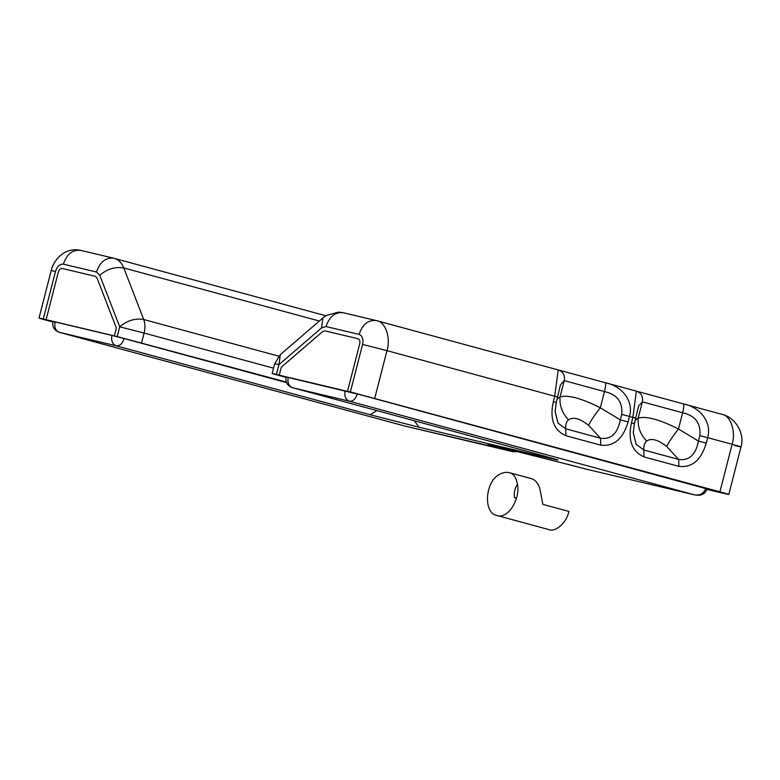 <?xml version="1.0" encoding="UTF-8"?>
<svg xmlns="http://www.w3.org/2000/svg" width="780" height="780" viewBox="0 0 780 780"><rect width="100%" height="100%" fill="white"/><g stroke="black" fill="none" stroke-linecap="round" stroke-linejoin="round"><path stroke-width="1.17" d="M510.344 472.924C505.586 471.49 500.701 472.846 495.7 476.999C484.799 487.295 484.536 512.675 496.187 515.288C508.141 520.543 521.83 496.997 516.896 482.03C515.794 477.185 513.62 474.142 510.344 472.924L531.794 478.744C536.006 480.334 538.765 484.039 540.091 489.84L542.861 504.367L568.913 511.436C566.709 522.883 554.999 532.906 548.291 529.425M496.187 515.288L548.857 529.591M516.575 498.196L514.429 497.611C513.806 492.57 514.78 488.183 517.345 484.438L517.433 484.331M557.193 398.902L560.079 396.883C568.172 394.69 581.578 398.327 600.317 407.803L620.324 419.884L621.728 414.414C622.84 402.031 617.097 394.417 604.481 391.57L564.242 380.65L560.44 384.823L556.267 402.49L555.136 411.528L557.992 423.082L565.666 428.785L565.919 435.727C553.771 430.365 549.568 418.997 553.312 401.622L554.716 396.152L558.236 369.935L683.329 403.874C698.851 406.76 712.276 421.151 707.655 437.639L706.251 443.118L698.471 441.09L699.875 435.61C700.986 423.238 695.243 415.623 682.627 412.766L642.389 401.856C643.207 396.513 641.209 392.935 636.383 391.141L632.863 417.349L629.509 416.442L628.105 421.912C623.054 438.896 613.938 446.657 600.756 445.175L565.919 435.727M600.756 445.175L600.502 438.243L588.598 425.315C579.784 418.421 573.085 416.608 568.483 419.854C566.407 421.678 565.461 424.651 565.666 428.785L600.502 438.243C610.993 439.715 617.594 433.602 620.324 419.884L628.105 421.912M568.483 419.854C562.136 413.078 559.338 405.424 560.079 396.883L564.242 380.65C565.11 375.277 563.101 371.709 558.236 369.935L605.212 382.678M605.953 382.882L605.183 382.678C605.962 383.38 605.728 386.344 604.481 391.57L600.317 407.803C594.623 414.999 590.723 420.839 588.598 425.315M605.183 382.678C620.704 385.564 634.13 399.945 629.509 416.442L621.728 414.414M707.021 489.421L722.387 493.077C731.435 495.183 730.616 494.764 719.92 491.829L350.376 391.95L362.583 344.409C363.558 339.105 362.398 335.77 359.112 334.406L326.001 326.547L321.535 327.931L278.947 364.64L276.442 374.39L272.171 373.483L274.677 363.733L280.312 354.647L278.947 364.64L274.677 363.733M636.782 391.258L722.075 414.385C735.481 417.241 745.124 433.875 741 446.891L728.793 494.432L722.387 493.077M52.806 321.984L44.918 319.839C37.791 317.879 37.235 317.606 43.27 319.01L39 318.103L51.207 270.553C52.406 265.444 55.107 260.744 59.3 256.464L63.121 253.451C68.465 250.048 74.266 249.015 80.535 250.331L80.847 250.409C72.706 249.376 66.885 253.968 63.385 264.166C59.806 263.903 57.174 266.331 55.477 271.459L43.27 319.01L114.358 335.897L116.376 328.029L97.022 277.973L95.384 276.354L62.273 268.486C60.489 268.359 59.173 269.578 58.315 272.132L46.108 319.683L58.315 272.132C59.173 269.578 60.489 268.359 62.273 268.486L95.384 276.354L97.022 277.973L116.376 328.029L114.358 335.897L127.384 339.427L114.358 335.897L117.205 336.57L119.701 326.82L99.772 275.262L96.496 272.035L63.385 264.166M55.01 322.101L52.903 321.526M286.338 382.073L117.205 336.57M285.977 377.364L278.09 375.219C270.855 373.24 270.299 372.957 276.442 374.39L279.279 375.063L281.307 367.204L322.666 331.558L324.889 330.866L358 338.735C359.648 339.417 360.223 341.075 359.736 343.726L347.529 391.277L350.376 391.95M288.181 377.481L360.555 394.807L347.529 391.277L359.736 343.726C360.223 341.075 359.648 339.417 358 338.735L324.889 330.866L322.666 331.558L281.307 367.204L279.279 375.063L286.075 376.906M556.218 402.49L553.312 401.622M706.251 443.118C701.2 460.102 692.084 467.854 678.902 466.381L678.649 459.44C689.14 460.921 695.74 454.808 698.471 441.09L678.463 429L682.627 412.766C683.884 407.501 684.118 404.537 683.329 403.874L684.089 404.079M635.339 420.108L638.225 418.09L642.389 401.856L638.596 406.019L634.413 423.696L633.282 432.724L636.139 444.278L643.812 449.992L644.066 456.934C631.917 451.571 627.715 440.203 631.459 422.828L632.863 417.349L635.768 418.216M634.364 423.696L631.459 422.828M646.63 441.061C640.283 434.284 637.475 426.621 638.225 418.09C646.318 415.886 659.724 419.533 678.463 429C672.769 436.195 668.87 442.036 666.744 446.511C657.93 439.627 651.232 437.804 646.63 441.061C644.553 442.884 643.607 445.858 643.812 449.992L678.649 459.44L666.744 446.511M55.877 322.335C52.309 321.35 52.036 321.214 55.058 321.916C54.132 327.239 55.565 330.71 59.348 332.329L404.391 425.938M111.93 335.429L124.127 338.54C122.421 343.668 119.788 346.106 116.22 345.832C112.427 344.224 111.004 340.753 111.93 335.429L55.058 321.916M289.048 377.715C285.49 376.74 285.207 376.594 288.229 377.296C287.303 382.629 288.736 386.1 292.519 387.709L546.263 456.553M345.101 390.809L357.298 393.929C355.602 399.058 352.96 401.485 349.391 401.222C345.608 399.604 344.175 396.133 345.101 390.809L288.229 377.296M360.555 394.807L706.115 488.66M127.384 339.427L286.543 382.61M586.482 469.199L694.756 494.92L349.391 401.222L292.519 387.709L546.497 456.622C560.752 460.531 561.853 461.087 549.793 458.279L418.987 427.216L370.188 414.745L116.22 345.832L59.348 332.329L404.488 425.968L505.625 449.66C483.103 443.469 482.177 442.816 502.837 447.681L586.482 469.199L694.532 494.861C700.069 495.661 703.794 493.526 705.695 488.446M512.548 451.639L404.674 426.017M678.902 466.381L644.066 456.934M719.92 491.829L732.127 444.278L699.875 435.61M557.622 397.02L386.977 350.639L374.77 398.19M734.594 445.526C743.642 447.632 742.823 447.223 732.127 444.278C736.183 431.632 730.46 415.135 721.724 414.297M359.112 334.406C362.583 324.119 368.404 319.527 376.574 320.648L376.574 320.648C385.32 321.497 391.034 337.994 386.977 350.639L362.583 344.409M273.536 368.17L144.105 333.05L141.599 342.8M144.105 333.05L119.701 326.82C127.159 320.512 135.164 318.074 143.725 319.517C145.197 323.544 145.324 328.048 144.105 333.05M55.477 271.459L51.207 270.553M96.496 272.035C99.996 261.827 105.817 257.244 113.958 258.277L325.855 315.764M114.309 258.365L113.958 258.277C118.375 259.428 121.651 262.655 123.786 267.959L143.725 319.517L278.762 356.158M319.342 321.019L123.786 267.959C115.235 266.516 107.231 268.954 99.772 275.262M326.001 326.547C329.511 316.339 335.332 311.756 343.463 312.79L376.262 320.57M321.535 327.931L322.91 317.947L326.342 315.461L338.53 312.127L343.151 312.712M580.379 467.639L586.794 469.267M573.865 465.874L580.144 467.571M489.665 444.688L573.632 465.806M505.625 449.66L508.843 449.134M512.138 451.425L515.551 450.791M518.866 451.61L512.889 451.717M370.188 414.745L376.847 410.592M418.987 427.216L414.385 420.781M549.793 458.279L547.385 456.865M546.497 456.622L556.842 459.547M555.145 411.489L555.145 410.446M558.646 370.052L376.925 320.746M633.292 432.695L633.292 431.652M113.646 258.2L80.535 250.331M280.312 354.647L322.91 317.947M52.923 321.467C52.094 326.771 54.2 330.379 59.231 332.299M286.094 376.847C285.265 382.151 287.372 385.769 292.402 387.68M694.775 494.92L698.207 495.261C702.37 495.3 705.364 493.174 707.177 488.885"/></g></svg>
